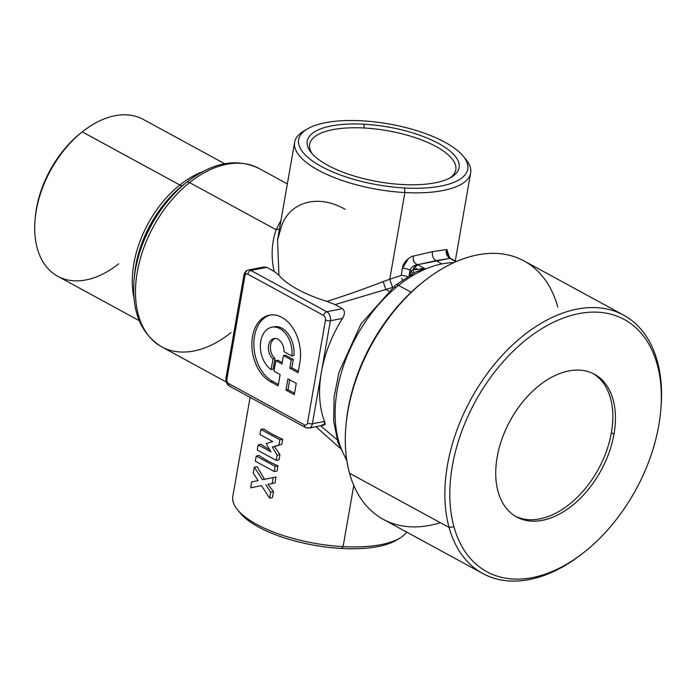 <?xml version="1.0" encoding="UTF-8"?>
<svg xmlns="http://www.w3.org/2000/svg" width="696" height="696" viewBox="0 0 696 696"><rect width="100%" height="100%" fill="white"/><g stroke="black" fill="none" stroke-linecap="round" stroke-linejoin="round"><path stroke-width="1.04" d="M593.131 373.561A81.275 51.817 -61.4 0 1 611.384 432.677A81.275 51.817 -61.4 0 1 515.423 516.267A81.275 51.817 118.6 0 0 611.384 432.677L613.994 434.095A81.275 51.817 118.6 0 0 568.615 370.951A81.275 51.817 118.6 0 0 497.162 457.15A81.275 51.817 118.6 0 0 542.541 520.303A81.275 51.817 118.6 0 0 613.994 434.095A81.275 51.817 -61.4 0 1 516.71 517.006A81.275 51.817 -61.4 0 1 497.162 457.15A81.275 51.817 -61.4 0 1 594.445 374.248A81.275 51.817 -61.4 0 1 613.994 434.095L611.384 432.677A81.275 51.817 118.6 0 0 593.131 373.561M312.521 154.129A74.185 26.761 -170.1 0 1 364.243 128.012A74.185 26.761 -170.1 0 1 438.445 147.874A74.185 26.761 -170.1 0 1 449.764 178.08A74.185 26.761 9.9 0 0 438.445 147.874A74.185 26.761 9.9 0 0 364.243 128.012L363.982 124.219A77.073 27.805 -170.1 0 1 442.195 145.525A77.073 27.805 -170.1 0 1 451.356 177.193A77.073 27.805 -170.1 0 1 402.401 184.536A77.073 27.805 -170.1 0 1 311.321 152.755A77.073 27.805 -170.1 0 1 363.982 124.219L364.243 128.012A74.185 26.761 9.9 0 0 312.521 154.129M403.932 268.369L402.418 268.299C403.262 259.53 414.642 254.901 413.615 256.032C412.545 260.252 413.885 263.14 417.635 264.706L425.552 269.021L415.921 271.858L395.615 285.108A7.004 2.975 51.4 0 1 398.564 285.412A119.112 75.942 118.6 0 0 346.678 459.517A119.112 75.942 -61.4 0 1 398.564 285.412A7.004 2.975 -128.6 0 0 395.615 285.108A7.004 2.975 -128.6 0 0 395.25 287.996M416.956 268.613L413.102 269.622A7.004 4.463 -61.4 0 1 417.635 264.706C414.181 265.141 411.649 266.933 410.04 270.065C411.597 266.968 414.129 265.185 417.635 264.706L413.102 269.622L425.552 269.021A119.112 75.942 118.6 0 0 421.263 270.962A119.112 75.942 118.6 0 0 398.564 285.412L411.127 292.25L398.564 285.412A119.112 75.942 -61.4 0 1 421.263 270.962A119.112 75.942 -61.4 0 1 425.552 269.021L420.81 268.473M337.108 439.759L320.612 425.778L337.108 439.759M322.3 424.517C325.023 425.639 325.763 424.595 324.51 421.385A101.599 64.772 -61.4 0 1 321.378 372.273A101.599 64.772 -61.4 0 1 342.484 318.376C345.016 314.288 345.025 311.042 342.519 308.641L335.089 304.596L385.862 289.484L388.681 291.015L385.862 289.484L392.883 287.352L385.862 289.484L383.174 281.602L389.751 279.279L392.622 287.422L389.751 279.279L401.174 275.451A7.004 2.532 -170.1 0 1 407.525 276.634A7.004 2.532 9.9 0 0 401.174 275.451L402.418 268.299A7.004 2.532 -170.1 0 1 410.04 270.065L407.952 269.187M315.967 426.691L340.074 448.18L315.958 426.691M274.476 446.545L281.741 444.361L274.476 446.545L279.94 454.662L279.044 459.812L276.234 460.369L257.268 450.042L258.173 444.892L270.97 451.869L266.176 443.613L270.97 451.869L258.173 444.892L260.974 444.344A89.332 32.225 9.9 0 0 269.7 449.677A89.332 32.225 -170.1 0 1 260.974 444.344L258.173 444.892L257.268 450.042L276.234 460.369L279.044 459.812L279.94 454.662L277.13 455.219L276.234 460.369L277.13 455.219L279.94 454.662L274.476 446.545L281.741 444.361L272.336 446.971L277.13 455.219L272.336 446.971L274.476 446.545M274.285 471.531L277.095 470.975L274.285 471.531L255.319 461.204L274.285 471.531L275.181 466.381L256.224 456.054L259.034 455.497A89.332 32.225 9.9 0 0 277.991 465.824L275.181 466.381L274.285 471.531M261.444 485.634L269.639 498.136L272.449 497.579L269.639 498.136L261.444 485.634L250.682 487.809L251.717 481.884L258.129 480.588L251.717 481.884L250.682 487.809L261.444 485.643M254.275 467.207L257.085 466.659L264.489 479.309L257.085 466.659L254.275 467.207L262.47 479.709L254.275 467.207L253.24 473.141L254.275 467.207M267.934 484.338L275.007 482.911L267.934 484.338L273.485 491.654L270.674 492.211L269.639 498.136L270.674 492.211L265.785 484.755L270.674 492.211L273.485 491.654L272.449 497.579L273.485 491.654L267.934 484.338L275.007 482.911L267.934 484.338M449.024 256.676L446.989 254.066L446.858 249.533L449.39 257.198L446.858 249.533L446.989 254.066L448.668 257.355L446.989 254.066L449.024 256.676M414.433 255.823L432.399 251.665L446.397 249.568C445.718 252.665 446.475 255.258 448.668 257.355L449.729 258.373L448.668 257.355M345.225 209.365C318.107 193.653 289.875 201.831 281.462 226.226L277.574 239.929L278.913 275.251L274.102 271.388C270.935 256.389 271.623 242.512 276.181 229.758L279.461 229.123L276.181 229.758C271.623 242.512 270.935 256.389 274.102 271.388L266.672 267.342L250.899 270.457A7.004 4.768 -101.2 0 0 248.42 270.013A7.004 4.768 -101.2 0 0 245.035 274.311A3.506 1.262 9.9 0 0 243.957 274.998A3.506 1.262 9.9 0 0 244.888 276.095L226.913 379.094A3.506 1.262 -170.1 0 1 225.982 377.998A3.506 1.262 9.9 0 0 226.913 379.094A3.506 2.384 -101.2 0 0 228.723 383.609A3.506 2.236 118.6 0 0 229.567 386.184A3.506 2.236 118.6 0 0 230.68 386.332M226.278 382L161.707 346.843A101.599 64.772 -61.4 0 1 137.173 272.623A101.599 64.772 -61.4 0 1 189.582 182.613L276.181 229.758L280.975 220.432L276.181 229.758L189.582 182.613A101.599 64.772 118.6 0 0 137.173 272.623A101.599 64.772 118.6 0 0 161.707 346.843A101.599 64.772 118.6 0 0 231.002 332.627M248.42 270.013A7.004 4.768 78.8 0 1 250.899 270.457A3.506 2.236 118.6 0 0 247.82 274.172A3.506 2.384 -101.2 0 0 244.888 276.095A3.506 1.262 -170.1 0 1 243.957 274.998C244.496 272.31 245.984 270.648 248.42 270.013L263.68 267.003L266.672 267.342L274.102 271.388L278.913 275.251A89.332 32.225 9.9 0 0 326.92 301.394L335.089 304.596L342.519 308.641C345.025 311.042 345.016 314.288 342.484 318.376A101.599 64.772 118.6 0 0 321.378 372.273L312.391 423.768A7.004 4.768 78.8 0 1 309.007 428.066A7.004 4.768 -101.2 0 0 312.391 423.768A3.506 1.262 -170.1 0 1 307.501 422.977A3.506 2.384 78.8 0 1 304.57 424.908L228.723 383.609A3.506 2.384 78.8 0 1 226.913 379.094L244.888 276.095A3.506 2.384 78.8 0 1 247.82 274.172L323.675 315.471A3.506 2.384 78.8 0 1 325.484 319.977L307.501 422.977A3.506 1.262 9.9 0 0 312.391 423.768L324.51 421.385L324.266 425.056L309.007 428.066L305.413 427.483A3.506 2.236 118.6 0 0 306.527 427.631A7.004 4.768 -101.2 0 0 309.007 428.066M134.537 274.781A91.385 58.264 -61.4 0 1 182.796 185.319A91.385 58.264 118.6 0 0 134.537 274.781L134.093 279.749A99.545 63.467 -61.4 0 1 186.65 182.3A7.004 2.975 51.4 0 1 189.582 182.613A7.004 2.975 -128.6 0 0 186.65 182.3A99.545 63.467 -61.4 0 1 187.529 181.604A99.545 63.467 118.6 0 0 186.65 182.3A99.545 63.467 118.6 0 0 134.093 279.749C131.631 311.556 140.836 333.915 161.707 346.843M287.352 183.901L258.877 168.397A101.599 64.772 118.6 0 0 189.582 182.613A101.599 64.772 -61.4 0 1 258.877 168.397C236.692 157.879 212.906 162.281 187.529 181.604L183.596 184.675A91.385 58.264 118.6 0 0 182.796 185.319L186.65 182.3L182.796 185.319A91.385 58.264 -61.4 0 1 183.596 184.675M296.252 383.365L294.286 394.632L285.986 390.117L288.005 389.716L294.521 393.266L288.005 389.716L285.986 390.117L287.953 378.85L296.252 383.365L287.953 378.85L285.986 390.117L294.286 394.632L296.252 383.365M289.727 379.816L288.005 389.716L289.727 379.816M283.985 351.663A11.214 7.63 -101.2 0 0 277.513 338.995A11.214 7.63 -101.2 0 0 268.743 344.772A11.214 7.63 -101.2 0 0 273.006 358.884L271.144 369.593A22.768 15.503 78.8 0 1 260.913 340.509A22.768 15.503 78.8 0 1 279.374 328.364A22.768 15.503 78.8 0 1 291.876 355.96L283.985 351.663L291.876 355.96A22.768 15.503 -101.2 0 0 271.788 327.198A22.768 15.503 -101.2 0 0 260.365 345.721A22.768 15.503 -101.2 0 0 271.144 369.593L273.154 369.202L271.144 369.593L273.006 358.884L275.024 358.483L273.154 369.202L275.024 358.483L273.006 358.884A11.214 7.63 78.8 0 1 268.421 347.139A11.214 7.63 78.8 0 1 274.024 338.543A11.214 7.63 78.8 0 1 283.985 351.663M293.895 355.56L291.876 355.96L293.895 355.56A22.768 15.503 -101.2 0 0 272.806 327.05A22.768 15.503 78.8 0 1 273.806 326.798A22.768 15.503 78.8 0 1 293.895 355.56M275.05 338.439A11.214 7.63 -101.2 0 0 270.413 347.478A11.214 7.63 -101.2 0 0 275.024 358.483A11.214 7.63 78.8 0 1 270.413 347.478A11.214 7.63 78.8 0 1 275.05 338.439M272.597 381.33A35.035 23.847 78.8 0 1 253.875 345.599A35.035 23.847 78.8 0 1 270.431 315.001A35.035 23.847 -101.2 0 0 253.875 345.599A35.035 23.847 -101.2 0 0 272.597 381.33L270.579 381.73A35.035 23.847 78.8 0 1 251.848 345.251A35.035 23.847 78.8 0 1 269.413 315.166A35.035 23.847 78.8 0 1 299.898 362.442L298.106 372.743L289.806 368.228L291.267 359.858L283.446 355.595L281.984 363.965L275.825 360.615L273.972 371.238L280.131 374.587L278.165 385.854L270.579 381.73L272.597 381.33L278.4 384.488L272.597 381.33M282.228 362.607L277.834 360.215L275.825 360.615L277.834 360.215L282.228 362.607M293.286 359.458L285.464 355.204L283.446 355.595L285.464 355.204L293.286 359.458L291.267 359.858L293.286 359.458L291.824 367.827L293.286 359.458M298.34 371.377L291.824 367.827L289.806 368.228L291.824 367.827L298.34 371.377M236.048 325.806L227.061 377.31A3.506 1.262 9.9 0 0 225.982 377.998L243.957 274.998M298.106 372.743L299.898 362.442A35.035 23.847 -101.2 0 0 281.819 317.35A35.035 23.847 -101.2 0 0 252.491 336.629A35.035 23.847 -101.2 0 0 270.579 381.73L278.165 385.854L280.131 374.587L273.972 371.238L275.825 360.615L281.984 363.965L283.446 355.595L291.267 359.858L289.806 368.228L298.106 372.743M401.775 278.269L402.349 280.07M305.413 427.483L229.567 386.184A3.506 2.236 -61.4 0 1 228.723 383.609L304.57 424.908A3.506 2.236 118.6 0 0 305.413 427.483A3.506 2.236 -61.4 0 1 304.57 424.908A3.506 2.384 -101.2 0 0 307.501 422.977L325.484 319.977A3.506 1.262 9.9 0 0 330.374 320.769L321.378 372.273A101.599 64.772 118.6 0 0 324.51 421.385L312.391 423.768L330.374 320.769A3.506 1.262 -170.1 0 1 325.484 319.977A3.506 2.384 -101.2 0 0 323.675 315.471A3.506 2.236 -61.4 0 1 326.755 311.756A7.004 4.768 78.8 0 1 330.374 320.769L342.484 318.376L330.374 320.769A7.004 4.768 -101.2 0 0 326.755 311.756A3.506 2.236 118.6 0 0 323.675 315.471L247.82 274.172A3.506 2.236 -61.4 0 1 250.899 270.457L326.755 311.756L342.519 308.641L326.755 311.756L250.899 270.457L266.672 267.342M139.226 320.647L57.759 276.286A89.332 56.959 -61.4 0 1 36.183 211.019A89.332 56.959 -61.4 0 1 82.267 131.875L179.855 185.006A89.332 56.959 118.6 0 0 133.971 297.818A89.332 56.959 -61.4 0 1 179.855 185.006A89.332 56.959 -61.4 0 1 202.64 171.703A89.332 56.959 118.6 0 0 179.855 185.006A7.004 2.975 -128.6 0 0 182.796 185.319A7.004 2.975 51.4 0 1 179.855 185.006L82.267 131.875A89.332 56.959 -61.4 0 1 143.193 119.373L224.669 163.725M410.04 270.065L409.057 275.694L410.04 270.065L411.205 271.048L410.292 274.32A7.004 2.532 -170.1 0 1 410.831 274.642L410.292 274.32L411.205 271.048L410.04 270.065M413.102 269.622L411.205 271.048L412.772 273.545L411.205 271.048L413.102 269.622L413.902 272.928L413.102 269.622M449.912 258.39L449.729 258.373A7.004 4.463 -61.4 0 1 451.034 258.729L448.72 256.215M415.79 271.927L425.552 269.021A119.112 75.942 -61.4 0 1 441.943 263.915A119.112 75.942 -61.4 0 1 453.888 262.627A119.112 75.942 118.6 0 0 441.943 263.915L436.018 260.687L441.943 263.915A119.112 75.942 118.6 0 0 425.552 269.021L417.635 264.706L449.729 258.373L455.889 261.731L449.729 258.373L436.018 260.687C433.199 258.738 431.999 255.728 432.399 251.665C431.999 255.728 433.199 258.738 436.018 260.687L417.617 264.706M414.564 262.601L413.189 259.312M262.47 479.709L273.232 477.534L272.206 483.459L273.232 477.534L276.042 476.978L275.007 482.911L276.042 476.978L262.47 479.709M258.129 480.588L253.24 473.141L258.129 480.588M256.224 456.054L275.181 466.381L277.991 465.824L277.095 470.975L277.991 465.824A89.332 32.225 -170.1 0 1 259.034 455.497L256.224 456.054L255.319 461.204L256.224 456.054M259.965 434.591L260.861 429.441L279.827 439.768L278.931 444.918L279.827 439.768L282.637 439.211L281.741 444.361L282.637 439.211L279.827 439.768L260.861 429.441L263.671 428.893A89.332 32.225 9.9 0 0 282.637 439.211A89.332 32.225 -170.1 0 1 263.671 428.893L260.861 429.441L259.965 434.591L272.771 441.569L259.965 434.591M266.176 443.613L272.771 441.569L266.176 443.613M250.264 397.459L249.881 398.617L250.264 397.459M385.862 289.484L335.089 304.596L326.92 301.394C344.677 295.809 363.425 289.214 383.174 281.602L385.862 289.484M412.893 273.789L410.866 276.025M408.474 258.451L402.418 268.299L401.174 275.451L389.751 279.279L404.889 192.557A89.332 32.225 9.9 0 0 470.635 172.956A89.332 32.225 9.9 0 0 464.467 157.818M446.397 249.568L432.399 251.665M305.553 130.082A89.332 32.225 9.9 0 0 294.625 142.245A89.332 32.225 9.9 0 0 404.889 192.557L389.751 279.279L383.174 281.602C363.425 289.214 344.677 295.809 326.92 301.394A89.332 32.225 -170.1 0 1 278.913 275.251L277.574 239.929L294.625 142.245M463.223 156.191L465.928 159.488A89.332 32.225 -170.1 0 1 404.889 192.557L404.576 187.964A85.834 30.963 -170.1 0 1 301.211 149.901A85.834 30.963 -170.1 0 1 361.798 120.799A85.834 30.963 -170.1 0 1 465.163 158.862A85.834 30.963 -170.1 0 1 404.576 187.964L404.889 192.557A89.332 32.225 -170.1 0 1 314.235 167.858A89.332 32.225 -170.1 0 1 303.613 131.161L307.275 128.977A85.834 30.963 9.9 0 0 317.472 164.239A85.834 30.963 9.9 0 0 404.576 187.964A85.834 30.963 9.9 0 0 463.223 156.191A85.834 30.963 9.9 0 0 361.798 120.799A85.834 30.963 9.9 0 0 307.275 128.977M363.982 124.219A77.073 27.805 9.9 0 0 309.581 150.362A77.073 27.805 9.9 0 0 402.401 184.536A77.073 27.805 9.9 0 0 456.802 158.401A77.073 27.805 9.9 0 0 363.982 124.219M406.69 532.092A89.332 32.225 -170.1 0 1 343.093 546.621L353.777 485.425L343.093 546.621A89.332 32.225 -170.1 0 1 232.829 496.309L249.881 398.617M238.998 511.447A85.834 30.963 9.9 0 0 341.666 548.465A85.834 30.963 9.9 0 0 397.912 539.183A85.834 30.963 -170.1 0 1 396.189 540.287A85.834 30.963 -170.1 0 1 341.666 548.465A85.834 30.963 -170.1 0 1 240.242 513.074L237.536 509.777A89.332 32.225 9.9 0 0 343.093 546.621L341.666 548.465L343.093 546.621A89.332 32.225 9.9 0 0 399.843 538.104L396.189 540.287M80.614 133.171A85.834 54.723 -61.4 0 1 81.371 132.571L83.059 131.248A89.332 56.959 118.6 0 0 82.267 131.875L80.614 133.171L82.267 131.875A89.332 56.959 118.6 0 0 35.096 219.327L35.296 217.196A85.834 54.723 -61.4 0 1 80.614 133.171A85.834 54.723 118.6 0 0 35.2 218.248M35.096 219.327A89.332 56.959 118.6 0 0 118.685 263.784M583.587 552.676L581.899 553.999A147.134 93.812 -61.4 0 1 449.094 527.464A147.134 93.812 -61.4 0 1 523.218 335.698A147.134 93.812 -61.4 0 1 657.32 361.207L657.207 364.478L657.32 361.207A147.134 93.812 -61.4 0 1 660.887 408.926L660.695 411.058A143.637 91.576 118.6 0 0 657.207 364.478A143.637 91.576 118.6 0 0 526.298 339.578A143.637 91.576 118.6 0 0 453.949 526.768A143.637 91.576 118.6 0 0 583.587 552.676A143.637 91.576 118.6 0 0 660.695 411.058M482.85 573.556L383.296 519.355A147.134 93.812 -61.4 0 1 349.54 473.254L449.094 527.464L453.949 526.768L449.094 527.464A147.134 93.812 118.6 0 0 482.85 573.556A147.134 93.812 118.6 0 0 582.743 553.329M660.791 409.996A147.134 93.812 118.6 0 0 657.32 361.207A147.134 93.812 118.6 0 0 623.572 315.114A147.134 93.812 118.6 0 0 494.534 364.199A147.134 93.812 118.6 0 0 449.094 527.464L349.54 473.254A147.134 93.812 -61.4 0 1 394.98 309.998A147.134 93.812 -61.4 0 1 524.018 260.904L623.572 315.114M557.766 307.006A147.134 93.812 118.6 0 0 424.96 280.462A147.134 93.812 118.6 0 0 345.973 425.534A147.134 93.812 118.6 0 0 349.54 473.254A147.134 93.812 118.6 0 0 440.324 522.687M345.973 425.534L346.164 423.403A143.637 91.576 -61.4 0 1 423.281 281.784L424.96 280.462M424.116 281.132A143.637 91.576 118.6 0 0 346.077 424.464M657.207 364.478A143.637 91.576 -61.4 0 1 584.857 551.676A143.637 91.576 -61.4 0 1 453.949 526.768A143.637 91.576 -61.4 0 1 526.298 339.578A143.637 91.576 -61.4 0 1 657.207 364.478M395.615 285.108L361.12 323.727L338.969 372.29L334.063 397.285L333.697 421.097L337.978 442.569L346.852 460.639M271.788 327.198L273.806 326.798M229.567 386.184C226.739 384.296 225.547 381.573 225.982 377.998M456.315 261.609L451.034 258.729M249.925 397.268L249.881 398.608M470.635 172.956L455.262 261.035"/></g></svg>
